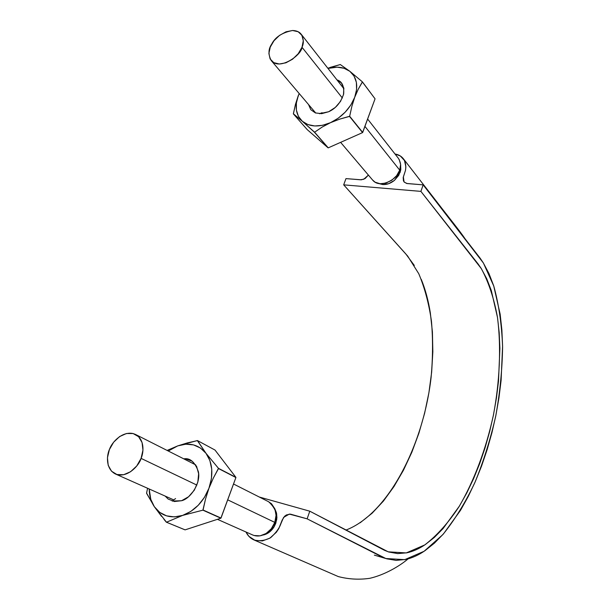 <?xml version="1.0" encoding="UTF-8"?>
<svg xmlns="http://www.w3.org/2000/svg" width="610" height="610" viewBox="0 0 610 610"><rect width="100%" height="100%" fill="white"/><g stroke="black" fill="none" stroke-linecap="round" stroke-linejoin="round"><path stroke-width="0.91" d="M263.489 534.97L263.543 534.955C267.988 533.819 271.564 531.005 274.271 526.529L275.819 523.174L274.706 522.633L275.819 523.174L276.902 517.852L276.574 513.414L275.133 509.525M379.138 183.633L382.691 184.54C386.748 184.777 390.652 183.404 394.395 180.415L400.091 172.462L399.222 171.379L400.091 172.462L400.8 169.534L400.625 165.516L400.808 169.481M382.691 184.54L379.222 183.648L382.691 184.54M379.13 183.633L382.645 184.533M394.441 180.377L398.734 175.352L400.793 169.58M382.737 184.54L388.661 183.694L394.357 180.453M276.399 512.667L275.125 509.502M274.302 526.476L276.719 519.629L276.421 512.774M263.596 534.947L269.567 532.004L274.241 526.582M292.564 30.5C296.483 30.599 299.358 31.834 301.188 34.221C303.719 38.903 303.986 43.241 301.996 47.252L342.347 98.004L301.996 47.252C301.981 54.481 279.86 71.141 271.214 60.558C268.11 54.488 268.263 49.021 271.679 44.149C275.194 37.126 282.156 32.582 292.564 30.5L286.014 31.796L279.494 35.403L273.966 40.771L270.245 47.115L268.888 53.482L270.116 58.934L273.768 62.639L279.311 64.004L285.915 62.807L292.571 59.193L298.221 53.726L301.996 47.252L303.292 40.786L301.935 35.342L298.16 31.735L292.564 30.5M340.624 142.351L372.71 180.171C380.93 190.167 399.992 176.603 399.718 170.137L364.933 126.392L399.718 170.137C401.334 166.675 400.915 162.771 398.46 158.409L367.632 119.049M372.573 180.003L375.089 182.184L380.114 183.747L385.985 183.076L391.78 180.247L396.614 175.703L399.718 170.137L400.61 164.433L399.176 159.462M133.125 433.55L135.511 434.457C144.905 439.558 143.701 452.734 141.078 458.377L196.87 485.087L141.078 458.377C139.446 465.011 127.33 478.865 115.404 473.97C105.21 468.671 106.758 454.77 109.586 449.09C111.691 442.791 121.657 431.125 133.125 433.55L126.468 433.504L119.644 436.539L113.651 442.181L109.381 449.593L107.459 457.691L108.191 465.278L111.5 471.195L116.914 474.527L123.624 474.725L130.593 471.728L136.731 465.979L141.078 458.377L142.946 450.127L142.061 442.517L138.607 436.699L133.125 433.55M217.45 519.323L252.685 534.978C263.589 539.484 273.669 528.001 274.797 522.389L227.705 499.842L274.797 522.389C278.091 515.465 276.04 508.587 268.644 501.748L233.523 483.997M254.073 535.496L260.066 535.847L266.128 533.483L271.305 528.748L274.797 522.389L276.048 515.389L274.889 508.854L271.519 503.768L268.4 501.626M259.288 497.02L309.781 511.195L307.127 518.836L290.383 514.123L286.425 514.939L284.634 516.243L282.186 520.048L278.839 528.489L276.353 532.271L269.91 538.142L262.346 540.94L254.911 540.308L248.857 536.297L245.967 531.989C247.751 535.679 250.39 538.317 253.89 539.903C259.38 541.436 264.984 540.673 270.695 537.631C276.002 532.82 279.41 528.153 280.913 523.639L283.589 517.41L289.308 514.093L307.127 518.836L309.781 511.195L384.491 550.304L388.783 552.012L397.674 553.598L406.809 552.812C412.985 551.493 419.131 548.756 425.262 544.593L434.305 537.463L443.074 528.557L459.391 506.102L466.787 492.933L473.566 478.72L479.673 463.623L485.057 447.832L489.67 431.522L493.475 414.876L496.418 398.048L498.492 381.227L499.895 348.295L499.178 332.541L497.508 317.513L491.263 290.383L486.704 278.678L481.221 268.484L478.149 264.016L420.9 191.38L423.165 184.86L480.116 258.167L483.303 262.872L488.984 273.577L493.703 285.823L500.147 314.135L501.862 329.796L502.587 346.19L501.1 380.434L498.942 397.918L495.877 415.402L491.927 432.703L487.138 449.654L481.557 466.078L475.22 481.786L468.183 496.593L460.504 510.334L443.531 533.811L434.404 543.159L424.979 550.685C418.59 555.085 412.169 558.005 405.711 559.454L396.149 560.384L386.839 558.844L382.333 557.105L307.127 518.836L385.84 558.516L404.735 559.66L424.08 551.288L442.761 534.688C454.595 520.101 465.255 502.823 474.748 482.861C483.387 461.831 490.364 439.657 495.686 416.355C499.941 392.825 502.243 369.652 502.594 346.846C501.763 324.657 498.835 304.421 493.803 286.128L483.402 263.024L423.165 184.86L420.9 191.38L343.682 184.853L345.969 178.616L361.387 179.805L365.062 178.593L368.394 175.085L363.751 179.256L360.22 179.767L345.969 178.616L343.682 184.853L420.9 191.38L481.275 268.568C488.686 282.247 494.108 298.648 497.546 317.779C501.283 347.769 499.727 381.563 493.36 415.41C486.002 449.051 474.229 480.718 459.04 506.681C448.38 522.8 436.958 535.549 424.758 544.928L406.26 552.927L388.227 551.829L309.781 511.195L259.288 497.02M360.144 522.77L372.169 513.17L383.461 501.031L393.991 486.521L403.462 470.218L411.834 452.269L418.902 433.191L424.629 413.222L428.899 392.779L431.651 372.191L432.841 351.749L432.414 331.939L430.332 312.945C428.395 300.6 425.368 289.384 421.236 279.304M414.304 265.434L405.772 253.89L343.682 184.853L407.663 256.063L418.765 273.722C424.697 287.821 428.929 303.643 431.453 321.195C433.008 339.381 432.879 358.2 431.072 377.659C423.218 445.757 387.884 514.116 345.878 530.105M404.049 181.871L403.37 176.877L405.482 170.396C406.252 165.844 405.528 161.94 403.324 158.676C401.288 156.137 398.513 154.574 395.005 154.002L400.305 155.946L404.468 160.483L405.879 166.843L405.482 170.396L403.187 177.563L403.446 180.88L404.316 182.184L407.213 183.564L423.165 184.86L406.634 183.457L404.079 181.91M185.097 529.861L166.492 522.221L182.626 515.404L202.901 510.166L220.858 518.21L185.097 529.861L166.324 522.168L185.097 529.861L220.858 518.21L202.901 510.166L220.858 518.21L235.902 477.538L218.502 468.549L235.879 477.325L218.479 468.335L206.005 453.321L197.487 440.595L187.178 442.959L177.716 445.895L168.261 451.003L177.716 445.895C189.336 442.136 198.761 444.606 206.005 453.321L197.32 440.55L177.716 445.895L167.109 450.432L177.716 445.895L185.775 444.187L193.515 444.896L200.415 447.999L206.005 453.321C212.631 462.83 213.607 474.481 208.94 488.267C203.42 501.877 194.651 510.921 182.626 515.404C170.609 518.843 161.185 515.961 154.361 506.735L166.492 522.221L182.626 515.404L202.901 510.166L205.532 499.026L208.94 488.267L213.355 478.042L218.479 468.335L206.005 453.321L209.878 460.542L211.739 469.174L211.426 478.637L208.94 488.267L204.441 497.371L198.242 505.286L190.793 511.439L182.626 515.404L174.346 516.899L166.53 515.854L159.713 512.377L154.361 506.735L150.8 499.346L149.198 488.991C149.305 495.838 151.028 501.755 154.361 506.735L161.543 516.373M197.487 440.595L215.01 450.05L235.879 477.325L215.01 450.05L197.487 440.595M165.188 496.098L168.139 499.049L174.399 501.519L181.589 500.718L188.597 496.731L194.315 490.166L197.838 482.068L198.631 473.695L196.603 466.368L192.081 461.183L185.791 458.903L183.755 458.842C190.061 457.729 194.941 462.022 198.387 471.728C200.98 483.242 190.328 498.835 181.589 500.718L172.157 501.054L175.566 498.576M146.575 493.109L154.361 506.735L146.583 493.315L147.567 488.267L146.575 493.109M203.069 510.006L205.532 499.026L208.94 488.267L213.355 478.042L218.502 468.549L235.902 477.538L221.011 518.05L203.069 510.006M163.953 519.331L166.324 522.168L184.922 529.808M330.185 67.39L340.288 64.538L349.865 71.317L354.067 76.09L356.37 82.312L356.591 89.548L354.707 97.303L350.826 105.019L345.214 112.141L338.283 118.172L330.529 122.663L322.515 125.325L314.798 125.965L307.92 124.585L302.339 121.291L314.424 132.195L328.088 147.841L307.242 129.64L328.088 147.841L314.424 132.195L328.256 147.849L362.561 132.599L349.515 116.411L362.561 132.599L375.058 98.82L362.386 81.847L375.058 98.82L362.386 81.847L349.865 71.317C356.88 77.34 358.489 86.002 354.707 97.303C350.079 108.61 342.019 117.067 330.529 122.663C318.969 127.482 309.567 127.025 302.339 121.291L314.592 132.202L322.088 127.116L330.529 122.663L339.8 119.095L349.667 116.251L351.84 106.453L354.707 97.303L358.299 89.121L362.386 81.847L349.865 71.317L344.093 68.282L337.155 67.169L327.989 68.434C336.773 66.086 344.063 67.047 349.865 71.317L340.288 64.538L327.829 68.228M299.144 93.467L295.484 104.287L293.364 113.757L302.339 121.291L298.412 116.342L296.391 110.09L296.376 102.96L298.351 95.427L295.484 104.287L293.387 113.91L302.339 121.291C295.774 114.962 294.447 106.338 298.351 95.427M308.546 104.554L310.795 109.701L315.4 112.934L321.676 113.658L328.676 111.729L335.302 107.429L340.517 101.405L343.506 94.619L343.811 88.13L341.402 82.93L336.987 79.925C341.974 81.298 344.2 85.957 343.674 93.894C340.845 102.556 335.843 108.504 328.676 111.729L319.457 113.719L322.072 112.72M307.242 129.64L293.387 113.91L307.242 129.64M349.667 116.251L351.84 106.453L354.707 97.303L358.299 89.121L362.416 81.999L375.058 98.82L362.706 132.446L349.667 116.251M314.592 132.202L322.088 127.116L330.529 122.663L339.8 119.095L349.515 116.411L362.561 132.599L328.256 147.849L314.592 132.202M301.302 34.366L343.91 88.763M315.767 113.063L271.381 60.748M135.801 434.602L195.719 464.889M173.743 499.895L115.595 474.054M254.065 539.98L338.321 576.587C348.806 579.302 359.336 579.866 369.896 578.288C384.849 574.833 399.741 565.988 408.113 558.859M465.094 238.807C460.169 231.404 447.359 215.597 437.561 202.772L403.477 158.875M385.84 558.516L374.342 555.123"/></g></svg>
